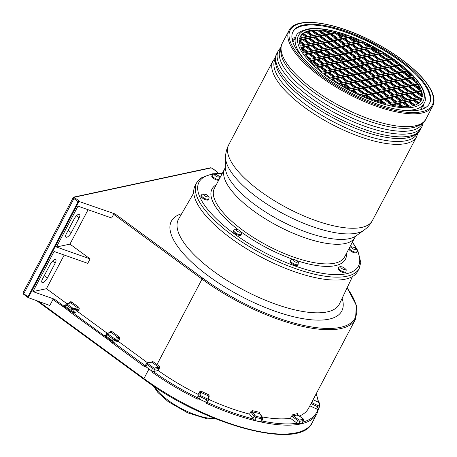 <?xml version="1.0" encoding="UTF-8"?>
<svg xmlns="http://www.w3.org/2000/svg" width="457" height="457" viewBox="0 0 457 457"><rect width="100%" height="100%" fill="white"/><g stroke="black" fill="none" stroke-linecap="round" stroke-linejoin="round"><path stroke-width="0.69" d="M290.589 260.416L290.201 261.164A4.262 1.502 27.8 0 0 291.863 263.603A4.262 1.502 27.8 0 0 297.741 265.14L298.13 264.397C298.107 261.918 299.643 263.466 295.633 260.067L292.183 259.279L290.589 260.416A4.262 1.502 27.8 0 0 292.252 262.861A4.262 1.502 27.8 0 0 298.13 264.397M233.778 230.311L233.384 231.059A4.262 1.502 27.8 0 0 236.458 234.372A4.262 1.502 27.8 0 0 240.925 235.035L241.319 234.292C241.29 231.813 242.827 233.361 238.817 229.962L235.372 229.174L233.778 230.311A4.262 1.502 27.8 0 0 235.441 232.756A4.262 1.502 27.8 0 0 241.319 234.292M201.303 194.99L200.914 195.739A4.262 1.502 27.8 0 0 203.982 199.052A4.262 1.502 27.8 0 0 208.455 199.715L208.843 198.966C208.82 196.493 210.357 198.041 206.347 194.642L202.897 193.854L201.303 194.99A4.262 1.502 27.8 0 0 202.965 197.435A4.262 1.502 27.8 0 0 208.843 198.966M219.954 177.796L219.189 176.271L215.795 174.191L213.368 174.128L211.802 175.888A4.262 1.502 27.8 0 0 214.053 178.727A4.262 1.502 27.8 0 0 218.663 180.247M348.902 248.785A4.262 1.502 27.8 0 0 350.628 251.007A4.262 1.502 27.8 0 0 356.506 252.544L356.894 251.801C356.871 249.328 358.408 250.87 354.398 247.471L350.947 246.689L349.354 247.825M338.466 267.671L338.071 268.413A4.262 1.502 27.8 0 0 339.734 270.852A4.262 1.502 27.8 0 0 345.612 272.389L346.006 271.647C345.978 269.173 347.52 270.715 343.504 267.316L340.059 266.534L338.466 267.671A4.262 1.502 27.8 0 0 340.128 270.11A4.262 1.502 27.8 0 0 346.006 271.647M208.929 397.104L208.512 395.979A112.176 39.491 -152.2 0 1 200.457 392.135L199.263 392.5L198.846 395.391A1.794 0.634 27.8 0 0 200.366 396.813L206.815 399.858A1.794 0.634 27.8 0 0 208.495 400.035A1.794 0.634 27.8 0 0 208.518 399.961A0.897 0.834 8.2 0 0 208.603 399.704L209.146 396.419L208.975 394.917A111.28 39.176 -152.2 0 1 200.857 391.043L200.046 395.031A0.897 0.314 27.8 0 0 200.806 395.739L207.25 398.784A0.897 0.314 27.8 0 0 208.106 398.835L208.975 394.917M200.857 391.043L199.429 391.923L199.263 392.5M159.43 368.074L159.43 366.32L158.573 367.148A112.176 39.491 -152.2 0 1 156.151 365.394L151.81 362.207L147.731 363.081A0.897 0.314 27.8 0 0 147.959 363.675L153.358 367.628A0.897 0.314 27.8 0 0 154.477 368.022L158.573 367.148L158.859 368.382A1.794 0.651 126.2 0 0 159.43 368.074L158.139 370.513L153.581 371.49A1.794 0.634 27.8 0 1 153.181 371.495L151.73 371.895A122.048 42.964 27.8 0 0 198.058 399.355L197.75 397.916A1.794 0.634 27.8 0 1 197.67 397.624L198.138 394.38L199.429 391.923M158.139 370.513A111.28 39.176 27.8 0 0 198.138 394.38M208.649 399.378A111.28 39.176 27.8 0 0 249.573 414.122L250.864 411.671A1.799 1.017 -77.1 0 0 251.133 412.397L254.109 416.31A1.794 0.634 27.8 0 0 256.28 417.589L262.05 418.909A1.794 0.634 27.8 0 0 262.918 418.795L261.73 421.04L260.581 421.697L255.137 420.657A122.048 42.964 27.8 0 0 316.964 413.648L318.655 408.507M252.235 410.592L252.247 411.82L255.223 415.733A0.897 0.314 27.8 0 0 256.308 416.373L262.084 417.692A0.897 0.314 27.8 0 0 262.444 417.378L259.502 413.516L259.822 413.716L259.553 412.305A111.28 39.176 -152.2 0 1 252.235 410.592L250.864 411.671M262.278 416.938A111.28 39.176 27.8 0 0 290.486 418.321L291.777 415.87A1.799 1.554 -102.1 0 0 292.371 416.613L297.65 420.474A1.794 0.634 27.8 0 0 299.883 421.274L303.437 420.514A1.794 0.634 27.8 0 0 303.677 420.36L303.06 418.709A0.897 0.326 -53.8 0 1 303.122 418.858M297.164 414.779L297.427 413.619A111.28 39.176 -152.2 0 1 292.903 414.539L291.777 415.87M297.427 413.928L297.838 414.876L297.427 413.928M299.398 416.024A111.28 39.176 27.8 0 0 308.504 408.375L355.517 319.209L356.363 305.253L347.131 287.796M88.092 209.712L69.95 244.124L56.445 247.014L77.993 206.147L111.657 218.029L113.616 214.316L115.113 213.962L79.004 201.468L28.3 297.638L49.796 305.476L52.932 299.535L64.848 307.875L71.698 313.285L110.708 341.482L112.165 342.933L145.075 367.051L145.469 366.308A1.794 0.634 27.8 0 0 145.949 366.737L147.125 364.509L152.524 368.462A1.794 0.634 27.8 0 0 154.757 369.262L158.859 368.382M28.3 297.638L27.963 296.782L23.787 293.72A1.794 0.634 -152.2 0 1 23.084 292.697L73.229 197.59A1.794 0.634 -152.2 0 0 73.931 198.612A0.897 0.326 -53.8 0 1 74.765 197.778A0.897 0.314 -152.2 0 1 74.537 197.184L211.094 167.925A0.897 0.314 -152.2 0 1 212.214 168.325L217.075 171.883M198.058 399.355L198.447 398.613A1.794 0.634 27.8 0 0 199.189 399.041L200.806 395.739M199.189 399.041L205.639 402.086A1.794 0.634 27.8 0 0 206.313 402.343L205.918 403.085A122.048 42.964 27.8 0 0 254.435 420.486L254.829 419.743A1.794 0.634 27.8 0 0 255.103 419.817L256.28 417.589A0.897 0.508 102.9 0 0 256.308 416.373M145.949 366.737L151.347 370.696A1.794 0.634 27.8 0 0 152.124 371.153L151.73 371.895M56.445 247.014L90.109 258.896L87.761 263.352L54.097 251.476L32.944 291.595L54.429 299.181L52.932 299.535M254.435 420.486L253.418 419.006A1.794 0.634 27.8 0 1 252.938 418.538L249.573 414.122M205.918 403.085L207.175 402.383A1.794 0.634 27.8 0 0 207.318 402.263A1.794 0.634 27.8 0 0 207.347 402.189L208.449 400.098M259.553 412.305L259.502 413.516A112.176 39.491 -152.2 0 1 252.247 411.82L251.133 412.397M217.818 173.346L217.338 172.078M318.266 409.215L317.792 409.352L318.266 409.215L319.426 407.016M302.443 422.217L303.437 420.514A0.897 0.777 77.9 0 0 303.157 419.275A0.897 0.314 27.8 0 0 302.922 418.686A0.897 0.326 -53.8 0 1 303.06 418.709L297.838 414.876M292.903 414.539L293.205 415.773L298.484 419.64A0.897 0.314 27.8 0 0 299.603 420.04A0.897 0.777 77.9 0 1 299.883 421.274L298.57 423.776L302.14 422.971M298.57 423.776L297.416 423.245A1.794 0.634 27.8 0 1 296.473 422.708L290.486 418.321M302.922 418.686L297.696 414.859A112.176 39.491 -152.2 0 1 293.205 415.773L292.371 416.613M79.004 201.468L78.107 201.674L73.931 198.612L23.787 293.72A0.897 0.326 -53.8 0 0 23.701 294.348L28.574 297.918M32.944 291.595L46.443 288.704L64.191 255.035M55.217 263.095A4.936 1.794 126.2 0 0 55.697 259.639A4.936 1.794 126.2 0 0 50.339 264.14L42.501 279.004A4.936 1.794 126.2 0 0 42.027 282.46A4.936 1.794 126.2 0 0 47.385 277.959L55.217 263.095L52.544 261.136M69.95 244.124L90.109 258.896M66.688 303.539L46.443 288.704M107.155 333.187L77.839 311.708L77.107 310.566L73.486 311.343A1.794 0.634 -152.2 0 1 71.246 310.543L65.854 306.59L66.636 305.105L72.035 309.058A1.794 0.634 27.8 0 0 74.268 309.857L77.896 309.081L77.107 310.566M147.628 362.847L118.3 341.362L117.575 340.219L113.953 340.996A0.897 0.777 -102.1 0 0 114.233 342.23A2.691 0.948 -152.2 0 1 112.999 342.099L112.165 342.933M159.43 366.32A111.28 39.176 -152.2 0 1 156.985 364.555L152.644 361.373L151.29 362.167M311.64 402.428L312.04 402.783L311.6 403.857L317.792 406.776A1.794 0.634 27.8 0 0 319.477 406.953A1.794 0.634 27.8 0 0 319.5 406.879A0.897 0.834 8.2 0 0 319.58 406.627L319.957 403.988L318.638 402.377M297.696 414.859L297.747 415.504M302.74 422.137A121.151 42.65 27.8 0 0 317.792 409.352A1.794 0.634 27.8 0 1 316.621 409.004L309.852 405.816M259.822 413.716L262.764 417.578A0.897 0.668 -37.3 0 0 262.444 417.378M79.118 217.772A4.936 1.794 126.2 0 0 79.592 214.316A4.936 1.794 126.2 0 0 74.234 218.817L66.396 233.676A4.936 1.794 126.2 0 0 65.922 237.137A4.936 1.794 126.2 0 0 71.281 232.63L79.118 217.772L76.439 215.807M67.242 303.677A0.897 0.777 -102.1 0 0 66.665 303.545L70.287 302.768A0.897 0.777 77.9 0 1 70.869 302.9L67.242 303.677A0.897 0.314 27.8 0 0 67.47 304.265L72.869 308.218A0.897 0.326 126.2 0 0 72.035 309.058L71.246 310.543A0.897 0.326 -53.8 0 1 70.744 311.188L145.246 365.726A1.794 0.634 27.8 0 0 145.246 365.726L145.075 367.051M255.103 419.817L255.526 419.914L255.137 420.657M107.709 333.33A0.897 0.777 -102.1 0 0 107.127 333.193L110.754 332.416A0.897 0.777 77.9 0 1 111.331 332.553L107.709 333.33A0.897 0.314 27.8 0 0 107.938 333.918L113.336 337.872A0.897 0.314 27.8 0 0 114.45 338.271A0.897 0.777 77.9 0 1 114.736 339.505L113.953 340.996A1.794 0.634 -152.2 0 1 111.714 340.197L106.321 336.243A1.794 0.634 -152.2 0 1 105.618 335.215L105.373 335.449A0.897 0.777 77.9 0 1 104.79 335.312A2.691 0.948 -152.2 0 0 104.402 335.798L103.562 336.632M72.869 308.218A0.897 0.314 27.8 0 0 73.988 308.618A0.897 0.777 77.9 0 1 74.268 309.857L73.486 311.343A0.897 0.777 -102.1 0 0 73.766 312.582A2.691 0.948 -152.2 0 1 72.532 312.445L71.698 313.285M54.429 299.181L70.744 311.188A0.897 0.326 126.2 0 0 70.241 311.828M64.848 307.875L65.351 307.235A0.897 0.326 -53.8 0 0 65.854 306.59A1.794 0.634 -152.2 0 1 65.151 305.562L64.905 305.796A0.897 0.777 77.9 0 1 64.328 305.659A2.691 0.948 -152.2 0 0 63.934 306.144L63.1 306.984M359.202 268.482L357.665 271.395A91.886 32.344 -152.2 0 1 261.301 257.154A91.886 32.344 -152.2 0 1 195.11 185.685L196.647 182.771A91.886 32.344 -152.2 0 0 262.838 254.241A91.886 32.344 -152.2 0 0 359.202 268.482L360.762 262.467L357.785 250.59L352.484 241.993M405.662 103.191A68.601 24.152 27.8 0 0 404.988 102.282M403.691 100.62A68.601 24.152 27.8 0 0 399.412 95.81M365.32 70.521A68.601 24.152 27.8 0 0 357.637 66.442M354.9 65.088A68.601 24.152 27.8 0 0 351.439 63.46M343.224 59.93A68.601 24.152 27.8 0 0 336.084 57.251M329.646 55.171A68.601 24.152 27.8 0 0 324.396 53.732M320.648 52.858A68.601 24.152 27.8 0 0 317.021 52.149M311.583 51.378A68.601 24.152 27.8 0 0 306.984 51.064M304.413 51.053A68.601 24.152 27.8 0 0 302.791 51.121M311.503 36.069L306.23 32.201A68.361 24.067 27.8 0 0 303.608 33.452M365.389 70.509L359.339 66.076L359.733 65.334L355.295 66.282L362.035 71.223L366.474 70.275L359.733 65.334M355.992 66.791L359.339 66.076M335.575 38.571L329.526 34.138L329.92 33.395L325.481 34.349L332.222 39.291L336.66 38.337L329.92 33.395M326.178 34.858L329.526 34.138M330.251 39.713L324.202 35.28L324.59 34.538L320.151 35.492L326.898 40.433L331.336 39.479L324.59 34.538M320.848 36L324.202 35.28M324.921 40.856L318.872 36.423L319.266 35.68L314.827 36.629L321.574 41.576L326.012 40.622L319.266 35.68M315.524 37.143L318.872 36.423M319.597 41.998L313.548 37.565L313.942 36.823L309.503 37.771L316.244 42.712L320.683 41.764L313.942 36.823M310.194 38.285L313.548 37.565M314.267 43.135L308.224 38.708L308.612 37.965L304.173 38.914L310.92 43.855L315.359 42.907L308.612 37.965M304.87 39.422L308.224 38.708M354.324 42.221L348.274 37.788L348.662 37.046L344.224 37.994L350.97 42.935L355.409 41.987L348.662 37.046M344.921 38.508L348.274 37.788M348.994 43.364L342.944 38.931L343.338 38.188L338.9 39.136L345.646 44.078L350.085 43.129L343.338 38.188M339.597 39.645L342.944 38.931M343.67 44.5L337.62 40.073L338.014 39.325L333.576 40.279L340.316 45.22L344.755 44.272L338.014 39.325M334.267 40.787L337.62 40.073M338.34 45.643L332.296 41.21L332.685 40.467L328.246 41.421L334.992 46.363L339.431 45.409L332.685 40.467M328.943 41.93L332.296 41.21M333.016 46.785L326.966 42.352L327.361 41.61L322.922 42.564L329.663 47.505L334.101 46.551L327.361 41.61M323.619 43.072L326.966 42.352M327.692 47.928L321.642 43.495L322.031 42.752L317.592 43.701L324.339 48.642L328.777 47.694L322.031 42.752M318.289 44.215L321.642 43.495M322.362 49.07L316.313 44.637L316.707 43.895L312.268 44.843L319.009 49.784L323.453 48.836L316.707 43.895M312.965 45.352L316.313 44.637M317.038 50.207L310.988 45.78L311.377 45.032L306.938 45.986L313.685 50.927L318.123 49.979L311.377 45.032M307.635 46.494L310.988 45.78M311.708 51.35L305.659 46.917L306.053 46.174L301.614 47.128L308.361 52.069L312.799 51.115L306.053 46.174M302.311 47.637L305.659 46.917M362.412 48.151L356.369 43.718L356.757 42.975L352.318 43.923L359.065 48.87L363.504 47.916L356.757 42.975M353.015 44.438L356.369 43.718M357.088 49.293L351.039 44.86L351.433 44.118L346.994 45.066L353.735 50.007L358.174 49.059L351.433 44.118M347.691 45.58L351.039 44.86M351.764 50.43L345.715 46.003L346.103 45.26L341.665 46.208L348.411 51.15L352.85 50.201L346.103 45.26M342.362 46.717L345.715 46.003M346.435 51.572L340.385 47.14L340.779 46.397L336.341 47.351L343.087 52.292L347.526 51.338L340.779 46.397M337.038 47.859L340.385 47.14M341.111 52.715L335.061 48.282L335.455 47.539L331.011 48.493L337.757 53.435L342.196 52.481L335.455 47.539M331.708 49.002L335.061 48.282M335.781 53.857L329.731 49.425L330.125 48.682L325.687 49.636L332.433 54.577L336.872 53.623L330.125 48.682M326.384 50.144L329.731 49.425M330.457 55L324.407 50.567L324.801 49.824L320.363 50.773L327.103 55.714L331.542 54.766L324.801 49.824M321.054 51.287L324.407 50.567M325.127 56.142L319.083 51.71L319.472 50.967L315.033 51.915L321.779 56.857L326.218 55.908L319.472 50.967M315.73 52.424L319.083 51.71M319.803 57.279L313.753 52.846L314.148 52.104L309.709 53.058L316.45 57.999L320.888 57.051L314.148 52.104M310.406 53.566L313.753 52.846M375.837 52.938L369.787 48.505L370.176 47.762L365.737 48.716L372.484 53.658L376.922 52.704L370.176 47.762M366.434 49.225L369.787 48.505M370.507 54.08L364.458 49.647L364.852 48.905L360.413 49.859L367.16 54.8L371.598 53.846L364.852 48.905M361.11 50.367L364.458 49.647M365.183 55.223L359.133 50.79L359.528 50.047L355.089 50.995L361.83 55.943L366.268 54.989L359.528 50.047M355.78 51.51L359.133 50.79M359.853 56.365L353.809 51.932L354.198 51.19L349.759 52.138L356.506 57.079L360.944 56.131L354.198 51.19M350.456 52.646L353.809 51.932M354.529 57.502L348.48 53.075L348.874 52.332L344.435 53.28L351.176 58.222L355.615 57.274L348.874 52.332M345.126 53.789L348.48 53.075M349.199 58.645L343.156 54.212L343.544 53.469L339.105 54.423L345.852 59.364L350.291 58.41L343.544 53.469M339.802 54.931L343.156 54.212M343.875 59.787L337.826 55.354L338.22 54.611L333.781 55.565L340.522 60.507L344.961 59.553L338.22 54.611M334.478 56.074L337.826 55.354M338.551 60.93L332.502 56.497L332.89 55.754L328.452 56.702L335.198 61.649L339.637 60.695L332.89 55.754M329.149 57.216L332.502 56.497M333.222 62.072L327.172 57.639L327.566 56.897L323.128 57.845L329.874 62.786L334.313 61.838L327.566 56.897M323.824 58.359L327.172 57.639M327.898 63.209L321.848 58.782L322.242 58.039L317.798 58.987L324.544 63.929L328.983 62.98L322.242 58.039M318.495 59.496L321.848 58.782M322.568 64.351L316.524 59.918L316.912 59.176L312.474 60.13L319.22 65.071L323.659 64.117L316.912 59.176M313.171 60.638L316.524 59.918M383.926 58.867L377.882 54.434L378.27 53.692L373.832 54.646L380.578 59.587L385.017 58.639L378.27 53.692M374.529 55.154L377.882 54.434M378.602 60.01L372.552 55.577L372.946 54.834L368.508 55.788L375.248 60.73L379.687 59.776L372.946 54.834M369.205 56.297L372.552 55.577M373.278 61.152L367.228 56.719L367.617 55.977L363.178 56.931L369.924 61.872L374.363 60.918L367.617 55.977M363.875 57.439L367.228 56.719M367.948 62.295L361.898 57.862L362.292 57.119L357.854 58.068L364.6 63.009L369.039 62.061L362.292 57.119M358.551 58.582L361.898 57.862M362.624 63.437L356.574 59.004L356.963 58.262L352.524 59.21L359.271 64.151L363.709 63.203L356.963 58.262M353.221 59.718L356.574 59.004M357.294 64.574L351.244 60.147L351.639 59.399L347.2 60.353L353.947 65.294L358.385 64.346L351.639 59.399M347.897 60.861L351.244 60.147M351.97 65.717L345.92 61.284L346.315 60.541L341.876 61.495L348.617 66.436L353.055 65.482L346.315 60.541M342.567 62.003L345.92 61.284M346.64 66.859L340.596 62.426L340.985 61.684L336.546 62.638L343.293 67.579L347.731 66.625L340.985 61.684M337.243 63.146L340.596 62.426M341.316 68.002L335.267 63.569L335.661 62.826L331.222 63.774L337.963 68.721L342.402 67.767L335.661 62.826M331.919 64.288L335.267 63.569M335.992 69.144L329.943 64.711L330.331 63.969L325.892 64.917L332.639 69.858L337.077 68.91L330.331 63.969M326.589 65.425L329.943 64.711M330.662 70.281L324.613 65.854L325.007 65.111L320.568 66.059L327.309 71.001L331.748 70.052L325.007 65.111M321.265 66.568L324.613 65.854M392.02 64.797L385.971 60.37L386.365 59.627L381.926 60.575L388.673 65.517L393.111 64.568L386.365 59.627M382.623 61.084L385.971 60.37M386.696 65.939L380.647 61.506L381.041 60.764L376.597 61.718L383.343 66.659L387.782 65.705L381.041 60.764M377.293 62.226L380.647 61.506M381.367 67.082L375.323 62.649L375.711 61.906L371.273 62.86L378.019 67.802L382.458 66.848L375.711 61.906M371.969 63.369L375.323 62.649M376.042 68.224L369.993 63.791L370.387 63.049L365.948 63.997L372.689 68.944L377.128 67.99L370.387 63.049M366.64 64.511L369.993 63.791M370.713 69.367L364.669 64.934L365.057 64.191L360.619 65.14L367.365 70.081L371.804 69.133L365.057 64.191M361.316 65.654L364.669 64.934M360.065 71.646L354.015 67.213L354.404 66.471L349.965 67.425L356.711 72.366L361.15 71.418L354.404 66.471M350.662 67.933L354.015 67.213M354.735 72.789L348.685 68.356L349.079 67.613L344.641 68.567L351.387 73.508L355.826 72.554L349.079 67.613M345.338 69.076L348.685 68.356M349.411 73.931L343.361 69.498L343.75 68.756L339.311 69.71L346.058 74.651L350.496 73.697L343.75 68.756M340.008 70.218L343.361 69.498M344.081 75.074L338.031 70.641L338.426 69.898L333.987 70.846L340.733 75.788L345.172 74.839L338.426 69.898M334.684 71.361L338.031 70.641M338.757 76.216L332.707 71.783L333.102 71.041L328.663 71.989L335.404 76.93L339.842 75.982L333.102 71.041M329.354 72.497L332.707 71.783M400.115 70.732L394.065 66.299L394.46 65.557L390.021 66.505L396.762 71.446L401.2 70.498L394.46 65.557M390.718 67.013L394.065 66.299M394.791 71.869L388.741 67.442L389.13 66.693L384.691 67.647L391.438 72.589L395.876 71.64L389.13 66.693M385.388 68.156L388.741 67.442M389.461 73.011L383.412 68.579L383.806 67.836L379.367 68.79L386.108 73.731L390.546 72.777L383.806 67.836M380.064 69.298L383.412 68.579M384.137 74.154L378.088 69.721L378.476 68.978L374.037 69.932L380.784 74.874L385.222 73.92L378.476 68.978M374.734 70.441L378.088 69.721M378.807 75.296L372.758 70.864L373.152 70.121L368.713 71.069L375.46 76.016L379.898 75.062L373.152 70.121M369.41 71.583L372.758 70.864M373.483 76.439L367.434 72.006L367.828 71.263L363.389 72.212L370.13 77.153L374.569 76.205L367.828 71.263M364.08 72.726L367.434 72.006M368.153 77.576L362.11 73.149L362.498 72.406L358.06 73.354L364.806 78.296L369.245 77.347L362.498 72.406M358.756 73.863L362.11 73.149M362.829 78.718L356.78 74.285L357.174 73.543L352.735 74.497L359.476 79.438L363.915 78.484L357.174 73.543M353.427 75.005L356.78 74.285M357.5 79.861L351.456 75.428L351.844 74.685L347.406 75.639L354.152 80.581L358.591 79.627L351.844 74.685M348.103 76.148L351.456 75.428M352.176 81.003L346.126 76.57L346.52 75.828L342.082 76.776L348.822 81.723L353.261 80.769L346.52 75.828M342.779 77.29L346.126 76.57M346.852 82.146L340.802 77.713L341.19 76.97L336.752 77.919L343.498 82.86L347.937 81.912L341.19 76.97M337.449 78.433L340.802 77.713M408.21 76.662L402.16 72.229L402.548 71.486L398.11 72.434L404.856 77.376L409.295 76.428L402.548 71.486M398.807 72.949L402.16 72.229M402.88 77.804L396.83 73.371L397.224 72.629L392.786 73.577L399.532 78.518L403.971 77.57L397.224 72.629M393.483 74.085L396.83 73.371M397.556 78.941L391.506 74.508L391.9 73.766L387.462 74.72L394.202 79.661L398.641 78.713L391.9 73.766M388.153 75.228L391.506 74.508M392.226 80.084L386.182 75.651L386.571 74.908L382.132 75.862L388.878 80.803L393.317 79.849L386.571 74.908M382.829 76.37L386.182 75.651M386.902 81.226L380.852 76.793L381.247 76.051L376.808 77.005L383.549 81.946L387.987 80.992L381.247 76.051M377.505 77.513L380.852 76.793M381.578 82.369L375.528 77.936L375.917 77.193L371.478 78.141L378.225 83.083L382.663 82.134L375.917 77.193M372.175 78.655L375.528 77.936M376.248 83.511L370.199 79.078L370.593 78.336L366.154 79.284L372.895 84.225L377.339 83.277L370.593 78.336M366.851 79.792L370.199 79.078M370.924 84.648L364.875 80.221L365.263 79.472L360.824 80.426L367.571 85.368L372.009 84.419L365.263 79.472M361.521 80.935L364.875 80.221M365.594 85.79L359.545 81.357L359.939 80.615L355.5 81.569L362.247 86.51L366.685 85.556L359.939 80.615M356.197 82.077L359.545 81.357M360.27 86.933L354.221 82.5L354.615 81.757L350.176 82.711L356.917 87.653L361.356 86.699L354.615 81.757M350.867 83.22L354.221 82.5M354.94 88.075L348.897 83.642L349.285 82.9L344.846 83.848L351.593 88.795L356.032 87.841L349.285 82.9M345.543 84.362L348.897 83.642M410.974 83.734L404.925 79.301L405.319 78.558L400.88 79.507L407.621 84.448L412.06 83.5L405.319 78.558M401.577 80.021L404.925 79.301M405.65 84.871L399.601 80.443L399.989 79.701L395.551 80.649L402.297 85.59L406.736 84.642L399.989 79.701M396.248 81.157L399.601 80.443M400.321 86.013L394.271 81.58L394.665 80.838L390.227 81.792L396.973 86.733L401.412 85.779L394.665 80.838M390.924 82.3L394.271 81.58M394.997 87.156L388.947 82.723L389.341 81.98L384.897 82.934L391.643 87.875L396.082 86.921L389.341 81.98M385.594 83.442L388.947 82.723M389.667 88.298L383.623 83.865L384.011 83.123L379.573 84.077L386.319 89.018L390.758 88.064L384.011 83.123M380.27 84.585L383.623 83.865M384.343 89.441L378.293 85.008L378.687 84.265L374.249 85.213L380.989 90.155L385.428 89.206L378.687 84.265M374.94 85.727L378.293 85.008M379.013 90.583L372.969 86.15L373.358 85.408L368.919 86.356L375.665 91.297L380.104 90.349L373.358 85.408M369.616 86.864L372.969 86.15M373.689 91.72L367.639 87.287L368.034 86.544L363.595 87.498L370.336 92.44L374.774 91.491L368.034 86.544M364.292 88.007L367.639 87.287M368.365 92.862L362.315 88.43L362.704 87.687L358.265 88.641L365.012 93.582L369.45 92.628L362.704 87.687M358.962 89.149L362.315 88.43M419.069 89.663L413.019 85.23L413.414 84.488L408.975 85.436L415.716 90.383L420.154 89.429L413.414 84.488M409.666 85.95L413.019 85.23M413.739 90.806L407.695 86.373L408.084 85.63L403.645 86.579L410.392 91.52L414.83 90.572L408.084 85.63M404.342 87.087L407.695 86.373M408.415 91.943L402.366 87.516L402.76 86.773L398.321 87.721L405.062 92.662L409.501 91.714L402.76 86.773M399.018 88.23L402.366 87.516M403.091 93.085L397.042 88.652L397.43 87.91L392.991 88.864L399.738 93.805L404.177 92.851L397.43 87.91M393.688 89.372L397.042 88.652M397.761 94.228L391.712 89.795L392.106 89.052L387.667 90.006L394.408 94.947L398.847 93.993L392.106 89.052M388.364 90.515L391.712 89.795M392.437 95.37L386.388 90.937L386.776 90.195L382.338 91.143L389.084 96.09L393.523 95.136L386.776 90.195M383.035 91.657L386.388 90.937M387.108 96.513L381.058 92.08L381.452 91.337L377.014 92.285L383.76 97.227L388.199 96.278L381.452 91.337M377.711 92.8L381.058 92.08M381.784 97.649L375.734 93.222L376.128 92.48L371.69 93.428L378.43 98.369L382.869 97.421L376.128 92.48M372.381 93.936L375.734 93.222M376.454 98.792L370.41 94.359L370.798 93.616L366.36 94.57L373.106 99.512L377.545 98.558L370.798 93.616M367.057 95.079L370.41 94.359M416.51 97.878L410.46 93.445L410.849 92.702L406.41 93.651L413.157 98.592L417.595 97.644L410.849 92.702M407.107 94.159L410.46 93.445M411.18 99.015L405.131 94.588L405.525 93.839L401.086 94.793L407.833 99.735L412.271 98.786L405.525 93.839M401.783 95.302L405.131 94.588M405.856 100.157L399.806 95.724L400.201 94.982L395.762 95.936L402.503 100.877L406.941 99.923L400.201 94.982M396.453 96.444L399.806 95.724M400.526 101.3L394.482 96.867L394.871 96.124L390.432 97.078L397.179 102.02L401.617 101.066L394.871 96.124M391.129 97.587L394.482 96.867M395.202 102.442L389.153 98.009L389.547 97.267L385.108 98.215L391.849 103.162L396.288 102.208L389.547 97.267M385.805 98.729L389.153 98.009M316.827 34.926L311.451 30.985A68.361 24.067 27.8 0 0 308.018 31.642M306.179 37.206L302.311 34.372A68.361 24.067 27.8 0 0 300.557 36.263M327.48 32.641L325.858 31.453A68.361 24.067 27.8 0 0 320.717 30.859M322.156 33.784L317.963 30.71A68.361 24.067 27.8 0 0 313.713 30.768M300.849 38.348L299.883 37.64M340.905 37.428L335.392 33.395A68.361 24.067 27.8 0 0 334.284 33.121L334.678 32.378A68.361 24.067 -152.2 0 1 335.786 32.653L341.99 37.2L337.552 38.148L330.805 33.207L334.678 32.378M331.502 33.715L334.284 33.121M308.943 44.278L302.894 39.845L303.288 39.102L299.415 39.93A68.361 24.067 -152.2 0 0 299.386 40.45L305.59 44.997L310.029 44.043L303.288 39.102M299.541 40.564L302.894 39.845M329.817 32.139A68.361 24.067 27.8 0 0 329.183 32.019M358.385 41.347A68.361 24.067 27.8 0 0 352.261 38.839M345.606 36.423A68.361 24.067 27.8 0 0 339.442 34.486M303.614 45.42L299.484 42.392M367.742 47.008L362.561 43.209A68.361 24.067 27.8 0 0 361.338 42.655L361.727 41.907A68.361 24.067 -152.2 0 1 362.949 42.467L368.828 46.774L364.389 47.728L357.648 42.787L361.727 41.907M358.339 43.295L361.338 42.655M306.384 52.492L301.649 49.025M388.701 57.845A68.361 24.067 27.8 0 0 381.989 53.555L382.378 52.812A68.361 24.067 -152.2 0 1 389.832 57.605L385.902 58.445L379.161 53.503L382.378 52.812M379.853 54.012L381.989 53.555M314.479 58.422L308.429 53.989L308.818 53.246L304.739 54.12A68.361 24.067 -152.2 0 0 305.247 54.834L311.126 59.142L315.564 58.188L308.818 53.246M305.145 54.691L308.429 53.989M379.607 52.132A68.361 24.067 27.8 0 0 372.198 47.991L372.592 47.248A68.361 24.067 -152.2 0 1 380.812 51.87L377.808 52.515L371.067 47.574L372.592 47.248M371.764 48.082L372.198 47.991M404.325 69.83A68.361 24.067 27.8 0 0 398.881 65.265L399.275 64.523A68.361 24.067 -152.2 0 1 405.308 69.618L402.091 70.304L395.345 65.362L399.275 64.523M396.042 65.877L398.881 65.265M396.933 63.746A68.361 24.067 27.8 0 0 390.861 59.319L391.249 58.576A68.361 24.067 -152.2 0 1 397.996 63.517L393.997 64.374L387.25 59.433L391.249 58.576M387.947 59.947L390.861 59.319M412.425 77.879A68.361 24.067 27.8 0 0 412.288 77.724L412.677 76.982A68.361 24.067 -152.2 0 1 415.065 79.815L411.534 77.227L412.677 76.982M410.809 76.102A68.361 24.067 27.8 0 0 406.05 71.395L406.444 70.652A68.361 24.067 -152.2 0 1 411.711 75.908L410.186 76.239L403.44 71.298L406.444 70.652M404.137 71.806L406.05 71.395M317.244 65.494L311.194 61.061L311.588 60.318L310.063 60.644A68.361 24.067 -152.2 0 0 315.33 65.905L318.329 65.26L311.588 60.318M310.571 61.198L311.194 61.061M419.726 88.275A68.361 24.067 27.8 0 0 417.401 84.294L417.795 83.545A68.361 24.067 -152.2 0 1 420.84 89.092L414.299 84.299L417.795 83.545M414.996 84.808L417.401 84.294M416.23 82.603A68.361 24.067 27.8 0 0 416.133 82.466L410.255 78.158L410.643 77.416L406.204 78.364L412.951 83.311L417.035 82.431A68.361 24.067 -152.2 0 0 416.521 81.723L410.643 77.416M406.901 78.878L410.255 78.158M325.338 71.423L319.289 66.99L319.677 66.248L316.461 66.939A68.361 24.067 -152.2 0 0 322.493 72.035L326.424 71.189L319.677 66.248M317.055 67.47L319.289 66.99M341.522 83.288L335.472 78.855L335.866 78.113L331.936 78.952A68.361 24.067 -152.2 0 0 339.391 83.74L342.613 83.054L335.866 78.113M332.679 79.455L335.472 78.855M421.897 94.907A68.361 24.067 27.8 0 0 420.983 91.189L421.371 90.446A68.361 24.067 -152.2 0 1 422.377 95.262L417.064 91.371L421.371 90.446M417.761 91.88L420.983 91.189M333.427 77.353L327.383 72.926L327.772 72.177L323.773 73.034A68.361 24.067 -152.2 0 0 330.52 77.981L334.518 77.124L327.772 72.177M324.441 73.554L327.383 72.926M349.616 89.218L343.567 84.785L343.961 84.042L340.956 84.682A68.361 24.067 -152.2 0 0 349.177 89.309L350.702 88.984L343.961 84.042M341.773 85.168L343.567 84.785M363.035 94.005L356.986 89.572L357.38 88.829L352.941 89.783L358.819 94.091A68.361 24.067 -152.2 0 0 360.042 94.645L364.126 93.771L357.38 88.829M353.638 90.292L356.986 89.572M369.119 98.461L365.08 95.502L365.474 94.759L361.978 95.507A68.361 24.067 -152.2 0 0 372.015 99.552L365.474 94.759M362.989 95.953L365.08 95.502M381.938 102.808L378.499 100.294L378.893 99.552L374.586 100.471A68.361 24.067 -152.2 0 0 384.206 103.442L378.893 99.552M375.768 100.877L378.499 100.294M389.878 103.585L383.829 99.152L384.217 98.409L379.778 99.358L385.982 103.905A68.361 24.067 -152.2 0 0 387.096 104.179L390.964 103.351L384.217 98.409M380.475 99.866L383.829 99.152M392.192 105.281L391.917 105.081L392.312 104.339L389.987 104.836A68.361 24.067 -152.2 0 0 394.054 105.613L392.312 104.339M391.558 105.156L391.917 105.081M400.658 106.441L397.247 103.939L397.641 103.196L393.197 104.15L395.516 105.847A68.361 24.067 -152.2 0 0 402.2 106.538L397.641 103.196M393.894 104.659L397.247 103.939M407.667 106.532L402.571 102.796L402.965 102.054L398.527 103.008L403.417 106.59A68.361 24.067 -152.2 0 0 408.935 106.43L402.965 102.054M399.224 103.516L402.571 102.796M413.362 105.658L407.901 101.654L408.29 100.911L403.851 101.865L409.929 106.315A68.361 24.067 -152.2 0 0 414.368 105.367L408.29 100.911M404.548 102.374L407.901 101.654M417.772 103.848L413.225 100.517L413.619 99.775L409.181 100.723L415.15 105.099A68.361 24.067 -152.2 0 0 418.509 103.356L413.619 99.775M409.878 101.231L413.225 100.517M420.823 101.037L418.555 99.375L418.943 98.632L414.505 99.58L419.069 102.928A68.361 24.067 -152.2 0 0 421.263 100.329L418.943 98.632M415.202 100.094L418.555 99.375M421.497 99.66A68.361 24.067 27.8 0 0 421.765 98.683L422.159 97.941A68.361 24.067 -152.2 0 1 421.571 99.717L419.834 98.438L422.159 97.941M420.526 98.952L421.765 98.683M421.834 96.735L415.784 92.303L416.178 91.56L411.74 92.508L418.486 97.45L422.354 96.621A68.361 24.067 -152.2 0 0 422.382 96.107L416.178 91.56M412.437 93.022L415.784 92.303M399.435 59.359A77.147 27.157 -152.2 0 1 429.517 103.516A77.147 27.157 -152.2 0 1 348.611 91.56A77.147 27.157 -152.2 0 1 293.034 31.556A77.147 27.157 -152.2 0 1 399.435 59.359M312.588 35.835L306.618 31.459A68.361 24.067 -152.2 0 0 303.259 33.201L308.149 36.783L312.588 35.835M317.918 34.692L311.84 30.242A68.361 24.067 -152.2 0 0 307.401 31.19L313.479 35.64L317.918 34.692M307.264 36.977L302.7 33.629A68.361 24.067 -152.2 0 0 300.506 36.229L302.825 37.925L307.264 36.977M328.572 32.407L326.252 30.71A68.361 24.067 -152.2 0 0 319.569 30.013L324.133 33.361L328.572 32.407M323.242 33.55L318.352 29.968A68.361 24.067 -152.2 0 0 312.834 30.128L318.803 34.504L323.242 33.55M301.94 38.114L300.198 36.84A68.361 24.067 -152.2 0 0 299.609 38.617L301.94 38.114M331.782 31.722L329.457 32.218L327.72 30.945A68.361 24.067 -152.2 0 1 331.782 31.722M359.79 41.044L356.3 41.798L349.754 37A68.361 24.067 -152.2 0 1 359.79 41.044M347.183 36.086L342.876 37.006L337.563 33.115A68.361 24.067 -152.2 0 1 347.183 36.086M304.705 45.186L299.392 41.296A68.361 24.067 -152.2 0 0 300.398 46.111L304.705 45.186M370.861 46.34L369.719 46.585L366.183 43.998A68.361 24.067 -152.2 0 1 370.861 46.34M307.47 52.258L300.929 47.465A68.361 24.067 -152.2 0 0 303.974 53.006L307.47 52.258M310.24 59.33L306.704 56.742A68.361 24.067 -152.2 0 0 309.092 59.576L310.24 59.33M350.907 90.218L352.05 89.972L355.586 92.56A68.361 24.067 -152.2 0 1 350.907 90.218M306.23 32.201L306.618 31.459M422.079 96.684L422.382 96.107M292.846 31.933A77.147 27.157 -152.2 0 1 399.041 60.101A77.147 27.157 -152.2 0 1 429.312 103.882M311.451 30.985L311.84 30.242M362.561 43.209L362.949 42.467M351.707 90.629L352.05 89.972M335.392 33.395L335.786 32.653M317.963 30.71L318.352 29.968M325.858 31.453L326.252 30.71M302.311 34.372L302.7 33.629M416.133 82.466L416.521 81.723M304.202 59.227A72.24 25.432 -152.2 0 1 296.199 36.069C296.896 33.041 301.152 30.625 308.955 28.831C313.079 28.265 317.872 28.351 323.328 29.082C338.077 31.207 354.255 36.811 371.861 45.9C385.594 53.121 397.339 61.101 407.107 69.835C414.602 76.593 419.846 82.985 422.856 89.012C425.701 96.301 426.084 101.117 424.005 103.459A72.24 25.432 -152.2 0 1 414.396 109.549A72.24 25.432 -152.2 0 1 400.378 109.931M346.486 253.367A75.382 26.535 -152.2 0 1 335.358 265.648A75.382 26.535 -152.2 0 1 296.364 260.501M292.646 259.228A75.382 26.535 -152.2 0 1 241.136 231.916M238.068 229.608A75.382 26.535 -152.2 0 1 216.298 184.731M334.792 263.175A73.583 25.906 -152.2 0 1 254.766 238.32A73.583 25.906 -152.2 0 1 214.402 188.335L224.753 168.696A73.583 25.906 -152.2 0 0 265.117 218.68A73.583 25.906 -152.2 0 0 345.149 243.535A73.583 25.906 -152.2 0 0 354.94 237.332L344.584 256.971A73.583 25.906 -152.2 0 1 334.792 263.175M352.336 242.273A90.092 31.716 -152.2 0 1 356.831 249.631M356.923 249.813A90.092 31.716 -152.2 0 1 263.809 252.138A90.092 31.716 -152.2 0 1 213.47 174.094M214.499 173.957A90.092 31.716 -152.2 0 1 222.148 173.637M352.473 276.571L339.488 303.836A90.943 32.013 -152.2 0 1 327.183 311.914A90.943 32.013 -152.2 0 1 213.853 271.475A90.943 32.013 -152.2 0 1 178.613 219.017L193.774 192.9M197.67 397.624L198.846 395.391A0.897 0.834 -171.8 0 1 200.046 395.031M156.151 365.394A0.897 0.326 -53.8 0 0 156.985 364.555L202.04 279.107A111.28 39.176 27.8 0 0 355.517 319.209M23.838 294.371A0.897 0.326 -53.8 0 1 23.701 294.348L23.084 292.697M153.181 371.495A121.151 42.65 27.8 0 0 197.75 397.916M151.347 370.696L152.524 368.462A0.897 0.326 126.2 0 1 153.358 367.628M153.581 371.49L154.757 369.262A0.897 0.777 77.9 0 0 154.477 368.022M299.603 420.04L303.157 419.275M298.484 419.64A0.897 0.326 126.2 0 0 297.65 420.474L296.473 422.708M113.616 214.316L202.04 279.107A0.897 0.326 126.2 0 1 202.874 278.267A110.383 38.856 27.8 0 0 322.762 328.269A110.383 38.856 27.8 0 0 347.063 287.939M115.113 213.962L202.874 278.267M252.938 418.538L254.109 416.31A0.897 0.668 142.7 0 1 255.223 415.733M207.175 402.383A121.151 42.65 27.8 0 0 253.418 419.006M66.174 303.928A1.794 0.634 27.8 0 0 65.939 304.076A1.794 0.634 27.8 0 0 66.636 305.105A0.897 0.326 126.2 0 1 67.47 304.265M318.243 402.131A121.151 42.65 27.8 0 0 316.101 393.963M261.781 420.943A121.151 42.65 27.8 0 0 297.416 423.245M79.889 201.531L74.765 197.778M260.581 421.697L262.05 418.909A0.897 0.508 102.9 0 0 262.084 417.692M104.79 335.312L105.67 335.124M69.355 302.968L69.573 302.563A1.794 1.548 77.9 0 1 71.703 302.06L78.444 307.007A1.794 1.548 77.9 0 1 79.01 309.48L77.839 311.708L73.766 312.582M109.823 332.616L110.034 332.21A1.794 1.548 77.9 0 1 112.171 331.713L118.911 336.655A1.794 1.548 77.9 0 1 119.477 339.128L118.3 341.362L114.233 342.23M312.394 400.995A112.176 39.491 -152.2 0 1 312.04 402.783L318.232 405.702A0.897 0.314 27.8 0 0 319.083 405.753L319.466 403.12A0.897 0.314 27.8 0 0 318.706 402.411L316.261 393.666M318.706 402.411L313.056 399.744M311.08 403.485A1.799 1.668 -171.8 0 0 311.6 403.857M64.328 305.659L65.202 305.476M316.621 409.004L318.232 405.702M38.948 301.649L143.932 378.573L148.999 368.97M208.106 398.835A0.897 0.834 8.2 0 1 208.603 399.704L207.318 402.263M152.644 361.373A0.897 0.326 -53.8 0 1 151.81 362.207A0.897 0.777 -102.1 0 0 151.227 362.075L147.154 362.949L146.429 363.481A1.794 0.634 27.8 0 0 147.125 364.509A0.897 0.326 126.2 0 1 147.959 363.675M147.731 363.081A0.897 0.777 -102.1 0 0 147.154 362.949M205.639 402.086L207.25 398.784M110.337 332.507A0.897 0.314 27.8 0 0 110.034 332.21M114.45 338.271L118.077 337.495L111.331 332.553A0.897 0.326 126.2 0 0 112.171 331.713M110.708 341.482A0.897 0.326 126.2 0 1 111.211 340.842A0.897 0.326 -53.8 0 0 111.714 340.197L112.496 338.711A1.794 0.634 27.8 0 0 114.736 339.505L118.357 338.728A0.897 0.777 77.9 0 0 118.077 337.495A0.897 0.326 126.2 0 0 118.911 336.655M68.156 230.345L71.281 232.63M73.988 308.618L77.61 307.841A0.897 0.777 77.9 0 1 77.896 309.081A0.897 0.314 -152.2 0 1 79.01 309.48M71.703 302.06A0.897 0.326 126.2 0 1 70.869 302.9L77.61 307.841A0.897 0.326 126.2 0 0 78.444 307.007M106.641 333.576A1.794 0.634 27.8 0 0 106.401 333.73A1.794 0.634 27.8 0 0 107.104 334.758L106.321 336.243A0.897 0.326 -53.8 0 1 105.818 336.883L105.31 337.529M146.663 363.332A1.794 0.634 27.8 0 0 146.429 363.481L145.252 365.714M44.26 275.668L47.385 277.959M69.875 302.854A0.897 0.314 27.8 0 0 69.573 302.563M319.083 405.753A0.897 0.834 8.2 0 1 319.58 406.627L318.243 409.289M319.466 403.12A0.897 0.834 8.2 0 1 319.957 403.988M154.369 386.559A39.788 14.007 27.8 0 0 168.302 400.435A39.788 14.007 27.8 0 0 214.853 418.503M211.094 167.925A0.897 0.777 77.9 0 0 210.517 167.788L73.954 197.053A0.897 0.777 77.9 0 1 74.537 197.184M119.477 339.128A0.897 0.314 -152.2 0 0 118.357 338.728L117.575 340.219M107.938 333.918A0.897 0.326 126.2 0 0 107.104 334.758L112.496 338.711A0.897 0.326 126.2 0 1 113.336 337.872M342.122 298.301A96.324 33.909 -152.2 0 1 303.671 318.792A96.324 33.909 -152.2 0 1 208.929 276.331A96.324 33.909 -152.2 0 1 181.686 213.716M78.107 201.674L27.963 296.782M37.126 301.009L143.846 379.207C205.113 425.45 300.586 451.082 312.262 422.559A122.048 42.964 27.8 0 1 143.932 378.573A0.897 0.326 126.2 0 0 143.846 379.207A0.897 0.326 126.2 0 0 143.984 379.224M341.796 268.436A2.468 0.868 27.8 0 0 345.235 269.219A2.468 0.868 27.8 0 0 342.025 266.865A2.468 0.868 27.8 0 0 341.796 268.436M352.69 248.591A2.468 0.868 27.8 0 0 356.123 249.373A2.468 0.868 27.8 0 0 352.913 247.02A2.468 0.868 27.8 0 0 352.69 248.591M215.527 175.911A2.468 0.868 27.8 0 0 218.966 176.693A2.468 0.868 27.8 0 0 215.75 174.34A2.468 0.868 27.8 0 0 215.527 175.911M204.639 195.756A2.468 0.868 27.8 0 0 208.072 196.539A2.468 0.868 27.8 0 0 204.862 194.185A2.468 0.868 27.8 0 0 204.639 195.756M237.109 231.076A2.468 0.868 27.8 0 0 240.548 231.865A2.468 0.868 27.8 0 0 237.337 229.505A2.468 0.868 27.8 0 0 237.109 231.076M293.925 261.181A2.468 0.868 27.8 0 0 297.364 261.964A2.468 0.868 27.8 0 0 294.148 259.61A2.468 0.868 27.8 0 0 293.925 261.181M349.291 248.042A4.262 1.502 27.8 0 0 351.016 250.265A4.262 1.502 27.8 0 0 356.894 251.801M212.191 175.145A4.262 1.502 27.8 0 0 213.853 177.584A4.262 1.502 27.8 0 0 219.057 179.504M354.94 237.332L356.157 235.835A75.079 26.432 -152.2 0 1 349.274 238.668A75.079 26.432 -152.2 0 1 273.109 216.607A75.079 26.432 -152.2 0 1 225.301 166.839L224.753 168.696M421.634 111.765A80.318 28.271 -152.2 0 1 296.696 52.795A80.318 28.271 -152.2 0 1 365.497 38.051A80.318 28.271 -152.2 0 1 421.634 111.765M421.92 112.999A81.215 28.591 -152.2 0 1 333.593 85.568A81.215 28.591 -152.2 0 1 289.047 30.402C295.965 15.744 335.866 22.027 373.757 42.09C389.335 50.287 402.651 59.324 413.711 69.207C422.302 76.976 428.249 84.254 431.545 91.034C434.407 96.981 434.801 102.02 432.722 106.155A81.215 28.591 -152.2 0 1 421.92 112.999M413.831 107.075A70.447 24.798 -152.2 0 1 304.236 55.348A70.447 24.798 -152.2 0 1 364.589 42.415A70.447 24.798 -152.2 0 1 413.831 107.075M432.722 106.155L425.947 119.009A81.215 28.591 -152.2 0 1 415.139 125.858A81.215 28.591 -152.2 0 1 326.818 98.426A81.215 28.591 -152.2 0 1 282.266 43.255L289.047 30.402M425.947 119.009C424.616 122.276 420.988 124.961 415.059 127.063A80.152 28.214 -152.2 0 1 413.145 127.543A80.152 28.214 -152.2 0 1 337.974 107.418A80.152 28.214 -152.2 0 1 281.775 56.788C280.158 50.71 280.324 46.203 282.266 43.255M422.491 123.264A80.152 28.214 -152.2 0 1 411.591 130.491A80.152 28.214 -152.2 0 1 323.796 103.031A80.152 28.214 -152.2 0 1 280.712 48.511M423.388 122.447L422 126.503A81.215 28.591 -152.2 0 1 411.191 133.347A81.215 28.591 -152.2 0 1 322.865 105.915A81.215 28.591 -152.2 0 1 278.319 50.75L280.878 47.311M422 126.503L420.566 129.211A81.215 28.591 -152.2 0 1 409.763 136.06A81.215 28.591 -152.2 0 1 321.437 108.629A81.215 28.591 -152.2 0 1 276.891 53.458L278.319 50.75M420.566 129.211C419.235 132.479 415.607 135.163 409.683 137.266A80.152 28.214 -152.2 0 1 407.77 137.746A80.152 28.214 -152.2 0 1 332.593 117.62A80.152 28.214 -152.2 0 1 276.394 66.99C274.777 60.912 274.943 56.405 276.891 53.458M417.11 133.467A80.152 28.214 -152.2 0 1 406.216 140.693A80.152 28.214 -152.2 0 1 318.415 113.233A80.152 28.214 -152.2 0 1 275.331 58.713M418.006 132.65L416.618 136.706A81.215 28.591 -152.2 0 1 405.81 143.549A81.215 28.591 -152.2 0 1 317.489 116.118A81.215 28.591 -152.2 0 1 272.938 60.952L275.502 57.513M416.618 136.706L372.386 220.588A81.215 28.591 -152.2 0 1 361.584 227.437A81.215 28.591 -152.2 0 1 273.257 200.006A81.215 28.591 -152.2 0 1 228.711 144.835L272.938 60.952M372.386 220.588C370.301 224.461 367.525 227.643 364.058 230.122A79.467 27.974 -152.2 0 1 356.768 233.121A79.467 27.974 -152.2 0 1 276.154 209.769A79.467 27.974 -152.2 0 1 225.552 157.099C225.644 152.838 226.695 148.748 228.711 144.835M422.508 106.292A78.461 27.62 -152.2 0 1 423.388 108.743M292.189 39.57A78.461 27.62 -152.2 0 1 294.702 38.908M423.228 104.927A78.924 27.786 -152.2 0 1 424.427 108.258M292 38.434A78.924 27.786 -152.2 0 1 295.422 37.543M324.27 26.283A78.924 27.786 -152.2 0 1 399.532 60.655A78.924 27.786 -152.2 0 1 416.224 74.765M296.199 36.069L292.931 42.267M424.005 103.459L420.737 109.657M222.296 173.352L212.322 173.814L200.737 178.087L196.647 182.771M217.224 171.912L212.351 168.342L210.517 167.788M66.665 303.545L65.151 305.562M318.695 402.343L313.085 399.692M303.677 420.36L302.425 422.731M216.075 418.989L207.284 418.846L187.753 412.865L168.165 401.623L157.905 392.523L153.289 385.839M73.954 197.053L73.229 197.59M107.127 333.193L105.618 335.215M316.964 413.648L312.262 422.559M356.157 235.835L364.058 230.122M225.301 166.839L225.552 157.099M262.918 418.795L262.764 417.578"/></g></svg>
